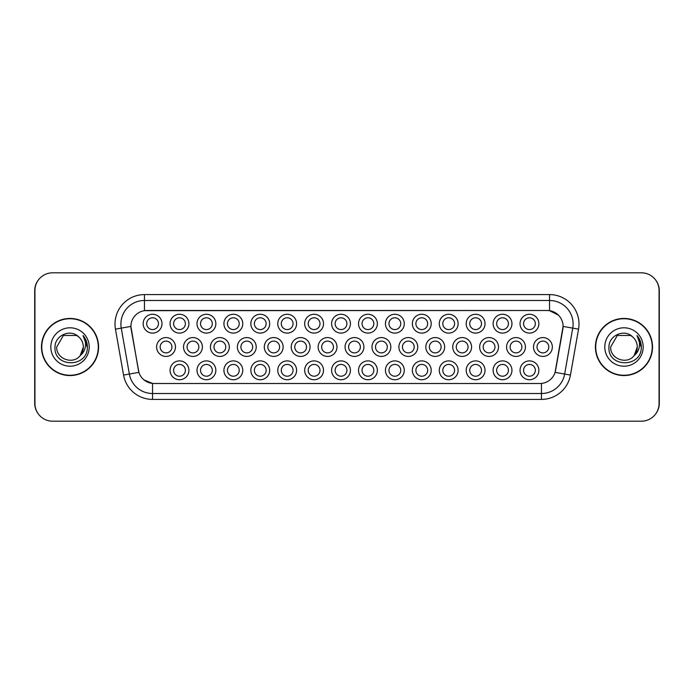 <?xml version="1.0" encoding="UTF-8"?>
<svg xmlns="http://www.w3.org/2000/svg" width="694" height="694" viewBox="0 0 694 694"><rect width="100%" height="100%" fill="white"/><g stroke="black" fill="none" stroke-linecap="round" stroke-linejoin="round"><path stroke-width="1.04" d="M431.2 370.318A9.421 9.421 0 0 1 421.779 379.739A9.421 9.421 0 0 1 412.357 370.318A9.421 9.421 0 0 1 421.779 360.897A9.421 9.421 0 0 1 431.2 370.318M415.888 370.318A5.89 5.89 0 0 0 421.779 376.209A5.89 5.89 0 0 0 427.669 370.318A5.89 5.89 0 0 0 421.779 364.428A5.89 5.89 0 0 0 415.888 370.318M458.118 370.318A9.421 9.421 0 0 1 448.697 379.739A9.421 9.421 0 0 1 439.276 370.318A9.421 9.421 0 0 1 448.697 360.897A9.421 9.421 0 0 1 458.118 370.318M442.807 370.318A5.89 5.89 0 0 0 448.697 376.209A5.89 5.89 0 0 0 454.587 370.318A5.89 5.89 0 0 0 448.697 364.428A5.89 5.89 0 0 0 442.807 370.318M485.037 370.318A9.421 9.421 0 0 1 475.616 379.739A9.421 9.421 0 0 1 466.195 370.318A9.421 9.421 0 0 1 475.616 360.897A9.421 9.421 0 0 1 485.037 370.318M469.734 370.318A5.89 5.89 0 0 0 475.616 376.209A5.89 5.89 0 0 0 481.506 370.318A5.89 5.89 0 0 0 475.616 364.428A5.89 5.89 0 0 0 469.734 370.318M404.281 370.318A9.421 9.421 0 0 1 394.86 379.739A9.421 9.421 0 0 1 385.439 370.318A9.421 9.421 0 0 1 394.86 360.897A9.421 9.421 0 0 1 404.281 370.318M388.97 370.318A5.89 5.89 0 0 0 394.86 376.209A5.89 5.89 0 0 0 400.742 370.318A5.89 5.89 0 0 0 394.86 364.428A5.89 5.89 0 0 0 388.97 370.318M377.363 370.318A9.421 9.421 0 0 1 367.941 379.739A9.421 9.421 0 0 1 358.52 370.318A9.421 9.421 0 0 1 367.941 360.897A9.421 9.421 0 0 1 377.363 370.318M362.051 370.318A5.89 5.89 0 0 0 367.941 376.209A5.89 5.89 0 0 0 373.823 370.318A5.89 5.89 0 0 0 367.941 364.428A5.89 5.89 0 0 0 362.051 370.318M511.955 370.318A9.421 9.421 0 0 1 502.534 379.739A9.421 9.421 0 0 1 493.113 370.318A9.421 9.421 0 0 1 502.534 360.897A9.421 9.421 0 0 1 511.955 370.318M496.652 370.318A5.89 5.89 0 0 0 502.534 376.209A5.89 5.89 0 0 0 508.424 370.318A5.89 5.89 0 0 0 502.534 364.428A5.89 5.89 0 0 0 496.652 370.318M350.435 370.318A9.421 9.421 0 0 1 341.014 379.739A9.421 9.421 0 0 1 331.593 370.318A9.421 9.421 0 0 1 341.014 360.897A9.421 9.421 0 0 1 350.435 370.318M335.133 370.318A5.89 5.89 0 0 0 341.014 376.209A5.89 5.89 0 0 0 346.905 370.318A5.89 5.89 0 0 0 341.014 364.428A5.89 5.89 0 0 0 335.133 370.318M323.517 370.318A9.421 9.421 0 0 1 314.096 379.739A9.421 9.421 0 0 1 304.675 370.318A9.421 9.421 0 0 1 314.096 360.897A9.421 9.421 0 0 1 323.517 370.318M308.214 370.318A5.89 5.89 0 0 0 314.096 376.209A5.89 5.89 0 0 0 319.986 370.318A5.89 5.89 0 0 0 314.096 364.428A5.89 5.89 0 0 0 308.214 370.318M296.598 370.318A9.421 9.421 0 0 1 287.177 379.739A9.421 9.421 0 0 1 277.756 370.318A9.421 9.421 0 0 1 287.177 360.897A9.421 9.421 0 0 1 296.598 370.318M281.287 370.318A5.89 5.89 0 0 0 287.177 376.209A5.89 5.89 0 0 0 293.068 370.318A5.89 5.89 0 0 0 287.177 364.428A5.89 5.89 0 0 0 281.287 370.318M269.68 370.318A9.421 9.421 0 0 1 260.259 379.739A9.421 9.421 0 0 1 250.838 370.318A9.421 9.421 0 0 1 260.259 360.897A9.421 9.421 0 0 1 269.68 370.318M254.368 370.318A5.89 5.89 0 0 0 260.259 376.209A5.89 5.89 0 0 0 266.149 370.318A5.89 5.89 0 0 0 260.259 364.428A5.89 5.89 0 0 0 254.368 370.318M242.761 370.318A9.421 9.421 0 0 1 233.34 379.739A9.421 9.421 0 0 1 223.919 370.318A9.421 9.421 0 0 1 233.34 360.897A9.421 9.421 0 0 1 242.761 370.318M227.45 370.318A5.89 5.89 0 0 0 233.34 376.209A5.89 5.89 0 0 0 239.222 370.318A5.89 5.89 0 0 0 233.34 364.428A5.89 5.89 0 0 0 227.45 370.318M215.843 370.318A9.421 9.421 0 0 1 206.422 379.739A9.421 9.421 0 0 1 197.001 370.318A9.421 9.421 0 0 1 206.422 360.897A9.421 9.421 0 0 1 215.843 370.318M200.531 370.318A5.89 5.89 0 0 0 206.422 376.209A5.89 5.89 0 0 0 212.303 370.318A5.89 5.89 0 0 0 206.422 364.428A5.89 5.89 0 0 0 200.531 370.318M188.915 370.318A9.421 9.421 0 0 1 179.494 379.739A9.421 9.421 0 0 1 170.073 370.318A9.421 9.421 0 0 1 179.494 360.897A9.421 9.421 0 0 1 188.915 370.318M173.613 370.318A5.89 5.89 0 0 0 179.494 376.209A5.89 5.89 0 0 0 185.385 370.318A5.89 5.89 0 0 0 179.494 364.428A5.89 5.89 0 0 0 173.613 370.318M538.882 370.318A9.421 9.421 0 0 1 529.461 379.739A9.421 9.421 0 0 1 520.04 370.318A9.421 9.421 0 0 1 529.461 360.897A9.421 9.421 0 0 1 538.882 370.318M523.571 370.318A5.89 5.89 0 0 0 529.461 376.209A5.89 5.89 0 0 0 535.343 370.318A5.89 5.89 0 0 0 529.461 364.428A5.89 5.89 0 0 0 523.571 370.318M471.582 347A9.421 9.421 0 0 1 462.161 356.421A9.421 9.421 0 0 1 452.74 347A9.421 9.421 0 0 1 462.161 337.579A9.421 9.421 0 0 1 471.582 347M456.27 347A5.89 5.89 0 0 0 462.161 352.89A5.89 5.89 0 0 0 468.042 347A5.89 5.89 0 0 0 462.161 341.11A5.89 5.89 0 0 0 456.27 347M390.817 347A9.421 9.421 0 0 1 381.396 356.421A9.421 9.421 0 0 1 371.975 347A9.421 9.421 0 0 1 381.396 337.579A9.421 9.421 0 0 1 390.817 347M375.506 347A5.89 5.89 0 0 0 381.396 352.89A5.89 5.89 0 0 0 387.287 347A5.89 5.89 0 0 0 381.396 341.11A5.89 5.89 0 0 0 375.506 347M444.654 347A9.421 9.421 0 0 1 435.233 356.421A9.421 9.421 0 0 1 425.821 347A9.421 9.421 0 0 1 435.233 337.579A9.421 9.421 0 0 1 444.654 347M429.352 347A5.89 5.89 0 0 0 435.233 352.89A5.89 5.89 0 0 0 441.124 347A5.89 5.89 0 0 0 435.233 341.11A5.89 5.89 0 0 0 429.352 347M363.899 347A9.421 9.421 0 0 1 354.478 356.421A9.421 9.421 0 0 1 345.057 347A9.421 9.421 0 0 1 354.478 337.579A9.421 9.421 0 0 1 363.899 347M348.588 347A5.89 5.89 0 0 0 354.478 352.89A5.89 5.89 0 0 0 360.368 347A5.89 5.89 0 0 0 354.478 341.11A5.89 5.89 0 0 0 348.588 347M498.5 347A9.421 9.421 0 0 1 489.079 356.421A9.421 9.421 0 0 1 479.658 347A9.421 9.421 0 0 1 489.079 337.579A9.421 9.421 0 0 1 498.5 347M483.189 347A5.89 5.89 0 0 0 489.079 352.89A5.89 5.89 0 0 0 494.969 347A5.89 5.89 0 0 0 489.079 341.11A5.89 5.89 0 0 0 483.189 347M525.419 347A9.421 9.421 0 0 1 515.998 356.421A9.421 9.421 0 0 1 506.577 347A9.421 9.421 0 0 1 515.998 337.579A9.421 9.421 0 0 1 525.419 347M510.107 347A5.89 5.89 0 0 0 515.998 352.89A5.89 5.89 0 0 0 521.888 347A5.89 5.89 0 0 0 515.998 341.11A5.89 5.89 0 0 0 510.107 347M417.736 347A9.421 9.421 0 0 1 408.315 356.421A9.421 9.421 0 0 1 398.894 347A9.421 9.421 0 0 1 408.315 337.579A9.421 9.421 0 0 1 417.736 347M402.433 347A5.89 5.89 0 0 0 408.315 352.89A5.89 5.89 0 0 0 414.205 347A5.89 5.89 0 0 0 408.315 341.11A5.89 5.89 0 0 0 402.433 347M336.98 347A9.421 9.421 0 0 1 327.559 356.421A9.421 9.421 0 0 1 318.138 347A9.421 9.421 0 0 1 327.559 337.579A9.421 9.421 0 0 1 336.98 347M321.669 347A5.89 5.89 0 0 0 327.559 352.89A5.89 5.89 0 0 0 333.45 347A5.89 5.89 0 0 0 327.559 341.11A5.89 5.89 0 0 0 321.669 347M310.062 347A9.421 9.421 0 0 1 300.641 356.421A9.421 9.421 0 0 1 291.22 347A9.421 9.421 0 0 1 300.641 337.579A9.421 9.421 0 0 1 310.062 347M294.75 347A5.89 5.89 0 0 0 300.641 352.89A5.89 5.89 0 0 0 306.522 347A5.89 5.89 0 0 0 300.641 341.11A5.89 5.89 0 0 0 294.75 347M283.135 347A9.421 9.421 0 0 1 273.714 356.421A9.421 9.421 0 0 1 264.301 347A9.421 9.421 0 0 1 273.714 337.579A9.421 9.421 0 0 1 283.135 347M267.832 347A5.89 5.89 0 0 0 273.714 352.89A5.89 5.89 0 0 0 279.604 347A5.89 5.89 0 0 0 273.714 341.11A5.89 5.89 0 0 0 267.832 347M256.216 347A9.421 9.421 0 0 1 246.795 356.421A9.421 9.421 0 0 1 237.374 347A9.421 9.421 0 0 1 246.795 337.579A9.421 9.421 0 0 1 256.216 347M240.913 347A5.89 5.89 0 0 0 246.795 352.89A5.89 5.89 0 0 0 252.685 347A5.89 5.89 0 0 0 246.795 341.11A5.89 5.89 0 0 0 240.913 347M229.298 347A9.421 9.421 0 0 1 219.877 356.421A9.421 9.421 0 0 1 210.456 347A9.421 9.421 0 0 1 219.877 337.579A9.421 9.421 0 0 1 229.298 347M213.986 347A5.89 5.89 0 0 0 219.877 352.89A5.89 5.89 0 0 0 225.767 347A5.89 5.89 0 0 0 219.877 341.11A5.89 5.89 0 0 0 213.986 347M202.379 347A9.421 9.421 0 0 1 192.958 356.421A9.421 9.421 0 0 1 183.537 347A9.421 9.421 0 0 1 192.958 337.579A9.421 9.421 0 0 1 202.379 347M187.068 347A5.89 5.89 0 0 0 192.958 352.89A5.89 5.89 0 0 0 198.848 347A5.89 5.89 0 0 0 192.958 341.11A5.89 5.89 0 0 0 187.068 347M175.461 347A9.421 9.421 0 0 1 166.04 356.421A9.421 9.421 0 0 1 156.618 347A9.421 9.421 0 0 1 166.04 337.579A9.421 9.421 0 0 1 175.461 347M160.149 347A5.89 5.89 0 0 0 166.04 352.89A5.89 5.89 0 0 0 171.93 347A5.89 5.89 0 0 0 166.04 341.11A5.89 5.89 0 0 0 160.149 347M552.337 347A9.421 9.421 0 0 1 542.916 356.421A9.421 9.421 0 0 1 533.495 347A9.421 9.421 0 0 1 542.916 337.579A9.421 9.421 0 0 1 552.337 347M537.026 347A5.89 5.89 0 0 0 542.916 352.89A5.89 5.89 0 0 0 548.807 347A5.89 5.89 0 0 0 542.916 341.11A5.89 5.89 0 0 0 537.026 347M511.955 323.682A9.421 9.421 0 0 1 502.534 333.103A9.421 9.421 0 0 1 493.113 323.682A9.421 9.421 0 0 1 502.534 314.261A9.421 9.421 0 0 1 511.955 323.682M496.652 323.682A5.89 5.89 0 0 0 502.534 329.572A5.89 5.89 0 0 0 508.424 323.682A5.89 5.89 0 0 0 502.534 317.791A5.89 5.89 0 0 0 496.652 323.682M485.037 323.682A9.421 9.421 0 0 1 475.616 333.103A9.421 9.421 0 0 1 466.195 323.682A9.421 9.421 0 0 1 475.616 314.261A9.421 9.421 0 0 1 485.037 323.682M469.734 323.682A5.89 5.89 0 0 0 475.616 329.572A5.89 5.89 0 0 0 481.506 323.682A5.89 5.89 0 0 0 475.616 317.791A5.89 5.89 0 0 0 469.734 323.682M458.118 323.682A9.421 9.421 0 0 1 448.697 333.103A9.421 9.421 0 0 1 439.276 323.682A9.421 9.421 0 0 1 448.697 314.261A9.421 9.421 0 0 1 458.118 323.682M442.807 323.682A5.89 5.89 0 0 0 448.697 329.572A5.89 5.89 0 0 0 454.587 323.682A5.89 5.89 0 0 0 448.697 317.791A5.89 5.89 0 0 0 442.807 323.682M431.2 323.682A9.421 9.421 0 0 1 421.779 333.103A9.421 9.421 0 0 1 412.357 323.682A9.421 9.421 0 0 1 421.779 314.261A9.421 9.421 0 0 1 431.2 323.682M415.888 323.682A5.89 5.89 0 0 0 421.779 329.572A5.89 5.89 0 0 0 427.669 323.682A5.89 5.89 0 0 0 421.779 317.791A5.89 5.89 0 0 0 415.888 323.682M404.281 323.682A9.421 9.421 0 0 1 394.86 333.103A9.421 9.421 0 0 1 385.439 323.682A9.421 9.421 0 0 1 394.86 314.261A9.421 9.421 0 0 1 404.281 323.682M388.97 323.682A5.89 5.89 0 0 0 394.86 329.572A5.89 5.89 0 0 0 400.742 323.682A5.89 5.89 0 0 0 394.86 317.791A5.89 5.89 0 0 0 388.97 323.682M377.363 323.682A9.421 9.421 0 0 1 367.941 333.103A9.421 9.421 0 0 1 358.52 323.682A9.421 9.421 0 0 1 367.941 314.261A9.421 9.421 0 0 1 377.363 323.682M362.051 323.682A5.89 5.89 0 0 0 367.941 329.572A5.89 5.89 0 0 0 373.823 323.682A5.89 5.89 0 0 0 367.941 317.791A5.89 5.89 0 0 0 362.051 323.682M350.435 323.682A9.421 9.421 0 0 1 341.014 333.103A9.421 9.421 0 0 1 331.593 323.682A9.421 9.421 0 0 1 341.014 314.261A9.421 9.421 0 0 1 350.435 323.682M335.133 323.682A5.89 5.89 0 0 0 341.014 329.572A5.89 5.89 0 0 0 346.905 323.682A5.89 5.89 0 0 0 341.014 317.791A5.89 5.89 0 0 0 335.133 323.682M323.517 323.682A9.421 9.421 0 0 1 314.096 333.103A9.421 9.421 0 0 1 304.675 323.682A9.421 9.421 0 0 1 314.096 314.261A9.421 9.421 0 0 1 323.517 323.682M308.214 323.682A5.89 5.89 0 0 0 314.096 329.572A5.89 5.89 0 0 0 319.986 323.682A5.89 5.89 0 0 0 314.096 317.791A5.89 5.89 0 0 0 308.214 323.682M296.598 323.682A9.421 9.421 0 0 1 287.177 333.103A9.421 9.421 0 0 1 277.756 323.682A9.421 9.421 0 0 1 287.177 314.261A9.421 9.421 0 0 1 296.598 323.682M281.287 323.682A5.89 5.89 0 0 0 287.177 329.572A5.89 5.89 0 0 0 293.068 323.682A5.89 5.89 0 0 0 287.177 317.791A5.89 5.89 0 0 0 281.287 323.682M269.68 323.682A9.421 9.421 0 0 1 260.259 333.103A9.421 9.421 0 0 1 250.838 323.682A9.421 9.421 0 0 1 260.259 314.261A9.421 9.421 0 0 1 269.68 323.682M254.368 323.682A5.89 5.89 0 0 0 260.259 329.572A5.89 5.89 0 0 0 266.149 323.682A5.89 5.89 0 0 0 260.259 317.791A5.89 5.89 0 0 0 254.368 323.682M242.761 323.682A9.421 9.421 0 0 1 233.34 333.103A9.421 9.421 0 0 1 223.919 323.682A9.421 9.421 0 0 1 233.34 314.261A9.421 9.421 0 0 1 242.761 323.682M227.45 323.682A5.89 5.89 0 0 0 233.34 329.572A5.89 5.89 0 0 0 239.222 323.682A5.89 5.89 0 0 0 233.34 317.791A5.89 5.89 0 0 0 227.45 323.682M215.843 323.682A9.421 9.421 0 0 1 206.422 333.103A9.421 9.421 0 0 1 197.001 323.682A9.421 9.421 0 0 1 206.422 314.261A9.421 9.421 0 0 1 215.843 323.682M200.531 323.682A5.89 5.89 0 0 0 206.422 329.572A5.89 5.89 0 0 0 212.303 323.682A5.89 5.89 0 0 0 206.422 317.791A5.89 5.89 0 0 0 200.531 323.682M188.915 323.682A9.421 9.421 0 0 1 179.494 333.103A9.421 9.421 0 0 1 170.073 323.682A9.421 9.421 0 0 1 179.494 314.261A9.421 9.421 0 0 1 188.915 323.682M173.613 323.682A5.89 5.89 0 0 0 179.494 329.572A5.89 5.89 0 0 0 185.385 323.682A5.89 5.89 0 0 0 179.494 317.791A5.89 5.89 0 0 0 173.613 323.682M161.997 323.682A9.421 9.421 0 0 1 152.576 333.103A9.421 9.421 0 0 1 143.155 323.682A9.421 9.421 0 0 1 152.576 314.261A9.421 9.421 0 0 1 161.997 323.682M146.694 323.682A5.89 5.89 0 0 0 152.576 329.572A5.89 5.89 0 0 0 158.466 323.682A5.89 5.89 0 0 0 152.576 317.791A5.89 5.89 0 0 0 146.694 323.682M538.882 323.682A9.421 9.421 0 0 1 529.461 333.103A9.421 9.421 0 0 1 520.04 323.682A9.421 9.421 0 0 1 529.461 314.261A9.421 9.421 0 0 1 538.882 323.682M523.571 323.682A5.89 5.89 0 0 0 529.461 329.572A5.89 5.89 0 0 0 535.343 323.682A5.89 5.89 0 0 0 529.461 317.791A5.89 5.89 0 0 0 523.571 323.682M123.558 375.072L115.456 329.147A29.443 29.443 0 0 1 144.456 294.594L549.544 294.594A29.443 29.443 0 0 1 578.544 329.147L570.442 375.072A29.443 29.443 0 0 1 541.45 399.406L152.55 399.406A29.443 29.443 0 0 1 123.558 375.072L138.904 372.366L131.149 329.156A15.901 15.901 0 0 1 146.807 310.496L547.193 310.496A15.901 15.901 0 0 1 562.851 329.156L555.582 370.37A15.901 15.901 0 0 1 539.923 383.504L154.077 383.504A15.901 15.901 0 0 1 138.418 370.37L130.914 326.423L121.259 328.123A23.553 23.553 0 0 1 144.456 300.485L549.544 300.485A23.553 23.553 0 0 1 572.741 328.123L564.647 374.057A23.553 23.553 0 0 1 541.45 393.515L152.55 393.515A23.553 23.553 0 0 1 129.353 374.057L121.259 328.123A23.553 23.553 0 0 1 120.903 324.037M41.475 347A28.558 28.558 0 0 0 70.025 375.558A28.558 28.558 0 0 0 98.583 347A28.558 28.558 0 0 0 70.025 318.442A28.558 28.558 0 0 0 41.475 347M595.417 347A28.558 28.558 0 0 0 623.975 375.558A28.558 28.558 0 0 0 652.525 347A28.558 28.558 0 0 0 623.975 318.442A28.558 28.558 0 0 0 595.417 347M144.456 294.594L144.456 310.669L547.193 310.496L549.544 310.669L558.436 315.145L549.544 310.669L549.544 294.594M130.906 326.388L131.088 324.037M539.923 383.504L154.077 383.504M152.55 399.406L152.55 383.435L144.066 379.956M572.741 328.123L563.086 326.423L555.096 372.366L564.647 374.057L572.741 328.123L578.544 329.147M555.582 370.37L555.486 370.865M138.514 370.865L138.418 370.37M659.066 290.474A17.662 17.662 0 0 0 641.403 272.811L52.597 272.811A17.662 17.662 0 0 0 34.934 290.474L34.934 403.526A17.662 17.662 0 0 0 52.597 421.189L641.403 421.189A17.662 17.662 0 0 0 659.066 403.526L659.066 290.474M38.691 279.587A17.662 17.662 0 0 0 34.7 290.769L34.7 403.231A17.662 17.662 0 0 0 38.691 414.413M655.31 414.413A17.662 17.662 0 0 0 659.3 403.231L659.3 290.769A17.662 17.662 0 0 0 655.31 279.587M98.288 347A28.263 28.263 0 0 0 70.025 318.737A28.263 28.263 0 0 0 41.761 347A28.263 28.263 0 0 0 70.025 375.263A28.263 28.263 0 0 0 98.288 347M78.752 336.946C70.58 328.383 54.852 335.436 55 347C53.507 367.551 86.819 368.08 87.357 347.998L87.383 347C87.34 342.636 85.883 338.802 83.028 335.497C85.197 339.062 85.969 342.897 85.327 347C84.703 350.487 83.002 353.341 80.226 355.554C73.165 365.105 56.023 358.989 56.717 347L63.371 335.471L76.687 335.471L78.752 336.946A13.307 13.307 0 0 1 83.341 347L80.226 355.554A13.307 13.307 0 0 0 83.341 347L80.192 355.597M50.827 347A19.198 19.198 0 0 0 70.025 366.198A19.198 19.198 0 0 0 89.222 347A19.198 19.198 0 0 0 70.025 327.802A19.198 19.198 0 0 0 50.827 347M83.028 335.497L87.375 347.503L86.568 341.743L87.375 347.503L86.568 341.743L87.375 347.503L83.159 335.644M86.568 341.743L87.383 347M652.239 347A28.263 28.263 0 0 0 623.975 318.737A28.263 28.263 0 0 0 595.712 347A28.263 28.263 0 0 0 623.975 375.263A28.263 28.263 0 0 0 652.239 347M632.694 336.946C624.522 328.383 608.794 335.436 608.942 347C607.45 367.551 640.762 368.08 641.299 347.998L641.334 347C641.282 342.636 639.825 338.802 636.971 335.497C639.148 339.062 639.911 342.897 639.269 347C638.645 350.487 636.945 353.341 634.169 355.554C627.107 365.105 609.965 358.989 610.659 347L617.313 335.471L630.629 335.471L632.694 336.946A13.307 13.307 0 0 1 637.283 347L634.169 355.554A13.307 13.307 0 0 0 637.283 347L634.134 355.597M604.778 347A19.198 19.198 0 0 0 623.975 366.198A19.198 19.198 0 0 0 643.173 347A19.198 19.198 0 0 0 623.975 327.802A19.198 19.198 0 0 0 604.778 347M636.971 335.497L641.325 347.503L640.51 341.743L641.325 347.503L640.51 341.743L641.325 347.503L637.101 335.644L641.325 347.503L640.51 341.743M637.101 335.644L641.325 347.503L637.231 335.792M541.45 383.435L541.45 399.406M115.456 329.147L121.259 328.123M564.647 374.057L570.442 375.072"/></g></svg>
